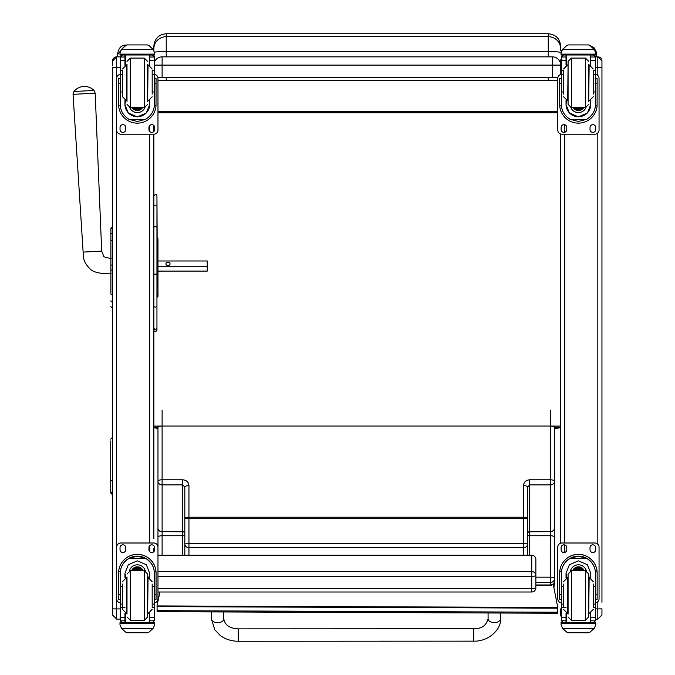 <?xml version="1.0" encoding="UTF-8"?>
<svg xmlns="http://www.w3.org/2000/svg" width="675" height="675" viewBox="0 0 675 675"><rect width="100%" height="100%" fill="white"/><g stroke="black" fill="none" stroke-linecap="round" stroke-linejoin="round"><path stroke-width="1.01" d="M157.975 592L531.74 592A4.126 4.126 0 0 0 535.866 587.874A4.126 0.624 180 0 1 531.74 588.499L531.74 591.95M157.975 555.306L531.74 555.255L531.74 576.248A4.126 0.624 0 0 0 535.435 575.902A4.126 0.624 0 0 0 535.866 575.623A4.126 4.084 180 0 0 531.74 571.539L157.975 571.539M531.74 555.306A4.126 4.084 0 0 1 535.866 559.389A4.126 4.126 0 0 0 531.74 555.255L157.975 555.255L157.975 528.019A4.126 3.772 -0 0 0 162.11 531.79L162.11 535.731A4.126 1.493 180 0 0 157.975 537.224L157.975 555.255M535.866 587.874L535.866 559.389M560.647 50.625L560.647 46.136C559.913 38.618 555.787 34.484 548.26 33.75L548.26 36.695A12.386 12.108 -0 0 1 560.647 48.794M554.453 427.587L560.647 427.587L554.453 428.794M154.617 52.169A12.386 0.911 0 0 1 166.236 51.578L166.236 36.695L548.26 36.695L548.26 51.578C555.787 51.646 559.913 51.958 560.647 52.498M548.26 77.498L548.26 80.426L557.761 80.359M557.761 80.553L157.975 80.553M548.26 80.426L166.236 80.426L166.236 77.498M157.975 80.317L166.236 80.426M157.975 428.574L153.849 427.587L153.849 300.021M153.849 48.794A12.386 12.108 180 0 1 166.236 36.695L166.236 33.75C158.709 34.484 154.583 38.618 153.849 46.136L153.849 50.33M153.849 55.688L153.849 54.979L153.849 55.688M153.849 228.53L153.849 227.467A1.552 0.667 180 0 1 155.393 226.808A1.552 0.667 180 0 1 156.946 227.467L156.946 196.045L157.148 238.098A0.827 0.827 180 0 1 157.975 238.967L157.975 238.967A0.827 0.827 180 0 0 157.148 238.098L157.148 242.173A0.827 0.7 0 0 1 157.975 242.873L157.975 238.925L156.946 238.098M156.946 206.381A1.552 1.35 0 0 0 153.849 206.381L153.849 134.19L120.808 134.19A4.126 4.126 0 0 1 116.674 130.056L116.674 78.443A4.126 4.126 0 0 1 120.327 74.334A4.126 4.126 0 0 0 116.674 78.418L116.674 67.323L112.548 67.264L112.548 614.984L116.674 619.11L116.674 608.926L112.548 608.867M153.849 131.473L153.849 125.533L153.849 131.473M153.849 426.068L162.11 426.068M550.319 426.068L560.647 426.068L560.647 522.551M557.761 111.552L157.975 111.552M557.761 112.793L157.975 112.793M157.874 77.498L552.386 77.498L552.386 56.852A8.26 8.26 180 0 1 560.647 65.112A8.26 8.26 0 0 0 552.386 56.852L162.11 56.852L162.11 65.112L560.647 65.112M154.322 62.345A8.26 8.26 180 0 1 162.11 56.852A8.26 8.26 0 0 0 154.322 62.345M154.322 65.112L162.11 65.112L162.11 77.498M162.11 77.608L157.899 77.608M557.837 77.6L552.386 77.608M552.386 77.498L557.862 77.498M159.958 592L157.064 605.332L157.098 611.702L157.064 605.332M157.098 611.702L557.702 613.246L557.66 606.842L553.179 584.103M557.702 612.217L157.106 610.673M110.894 238.098L110.894 238.663M110.894 242.173L110.894 292.925M110.894 242.249L110.894 258.289M110.894 273.797L110.894 293.093M110.894 234.385L110.894 241.397A1.485 1.257 180 0 1 112.379 240.14L112.379 233.128A1.485 1.257 180 0 0 110.894 234.385L110.894 228.859A1.485 1.485 180 0 1 112.379 227.374L110.894 228.859A1.485 1.485 180 0 1 112.379 227.374L112.379 239.743M157.148 297.034A0.827 0.827 -0 0 0 157.975 296.207L157.975 296.249A0.827 0.827 0 0 1 157.148 297.076A0.827 0.827 0 0 0 157.975 296.249L157.148 297.034A0.827 0.827 -0 0 0 157.975 296.207A0.827 0.827 180 0 0 157.148 295.38A0.827 0.827 180 0 1 157.975 296.207L157.975 292.224A0.827 0.7 0 0 1 157.148 292.925L156.946 297.034M110.894 306.323A1.485 1.485 -0 0 0 112.379 307.808L111.923 307.783M110.894 306.366A1.485 1.485 -0 0 0 112.379 307.851A1.485 1.485 -0 0 1 110.894 306.366L110.945 306.745M157.975 249.986L157.975 260.98L207.233 260.98L207.233 271.097L157.975 271.105L157.975 285.306M157.975 266.752L207.233 266.752M170.058 263.866A2.067 1.645 180 0 1 167.999 265.511A2.067 1.645 180 0 1 165.932 263.866A2.067 1.645 180 0 1 167.999 262.221A2.067 1.645 180 0 1 170.058 263.866M94.002 90.442L73.946 91.496L73.052 94.331L95.192 93.175L94.002 90.442A13.424 13.424 0 0 0 73.946 91.496M120.327 67.323L116.674 67.323L116.674 56.86A4.126 4.126 -0 0 0 112.548 60.986L112.548 65.391M112.548 613.735L112.548 602.336M153.849 551.652L153.849 548.353M153.849 538.76L153.849 134.19A4.126 4.126 0 0 0 157.975 130.056L157.975 78.418A4.126 4.126 0 0 0 154.322 74.334A4.126 4.126 0 0 1 157.975 78.418M157.975 427.587L153.849 427.587L153.849 537.57M112.548 520.374L112.548 536.895M184.823 543.873L184.823 518.704L188.949 518.434L188.949 543.594L184.823 543.873L184.823 555.255L184.823 543.873A4.126 3.847 -0 0 0 188.949 547.72L188.949 555.255M184.823 487.105A4.126 1.493 0 0 1 188.949 485.62L188.949 517.219A4.126 1.493 180 0 0 184.823 518.704L184.823 487.105L182.756 484.903L182.756 479.79C186.511 480.144 188.578 482.085 188.949 485.62M182.756 555.255L182.756 484.903L162.11 484.903L162.11 531.647A4.126 3.628 180 0 1 157.975 528.019L157.975 481.283A4.126 3.628 -0 0 0 162.11 484.903L162.11 479.79L182.756 479.79M184.823 522.712L184.823 533.461A2.067 1.814 180 0 0 182.756 531.647L162.11 531.647L182.756 531.79A2.067 1.882 180 0 1 184.823 533.672M184.823 516.518L184.823 518.704M157.975 528.019L157.975 426.068M527.605 555.255L527.605 487.105L529.673 484.903L550.319 484.903L550.319 531.647A4.126 3.628 -0 0 0 554.453 528.019A4.126 3.772 180 0 1 550.319 531.79L550.319 535.731A4.126 1.493 -0 0 1 554.453 537.224L554.453 481.283A4.126 3.628 180 0 1 550.319 484.903L550.319 479.79L529.673 479.79C525.918 480.144 523.851 482.085 523.479 485.62L523.479 517.219L188.949 517.219L188.949 518.434L523.479 518.434L523.479 543.594L188.949 543.594L188.949 547.72L523.479 547.72L523.479 555.255M535.866 582.508L550.319 582.508A4.126 3.847 -0 0 0 554.453 578.661L554.453 537.224M527.605 543.873A4.126 3.847 180 0 1 523.479 547.72L523.479 543.594L527.605 543.873M527.605 487.105A4.126 1.493 180 0 0 523.479 485.62M527.605 516.518L527.605 518.704L523.479 518.434L523.479 517.219A4.126 1.493 -0 0 1 527.605 518.704M529.673 555.255L529.673 535.731L550.319 535.731L550.319 585.259A4.126 4.126 0 0 0 554.453 581.124L554.453 528.019M554.453 426.068L554.453 492.893M561.406 608.901L560.647 608.867L560.647 614.984L561.406 617.372M560.647 60.986L561.406 58.598A4.126 4.126 -0 0 0 560.647 60.986L560.647 74.478M560.647 133.996L560.647 543.189M560.647 613.735L560.647 608.867M601.948 602.336L601.948 61.29M601.948 60.986L597.814 56.86L595.401 56.86L597.814 56.86A4.126 4.126 180 0 1 601.948 60.986L601.948 60.986A4.126 4.126 180 0 0 597.814 56.86L597.814 75.465M601.948 538.886L601.948 537.3M560.647 67.913L560.647 68.47M601.948 522.551L601.948 67.146M120.614 50.625L119.981 52.912L121.525 49.317L125.761 45.073C121.112 45.031 118.361 48.246 117.501 54.709L123.517 47.166M117.501 54.709L117.501 56.86M596.582 56.86L596.16 51.654L593.992 47.672L589.309 45.141M593.899 48.929L596.582 54.709M211.359 611.913L211.385 618.899A6.193 3.847 -0.2 0 0 211.385 618.899L214.777 629.783L220.328 635.563C225.509 639.309 231.491 641.199 238.283 641.25L238.283 628.864L238.283 641.25L238.283 628.864L473.69 628.763L473.69 641.149C489.341 641.689 501.736 628.374 500.479 618.882L500.479 618.747A6.193 3.847 179.8 0 1 494.286 622.612A6.193 3.847 179.8 0 1 488.093 618.781L488.076 612.976M153.849 330.244C154.432 332.302 155.461 332.302 156.946 330.244L156.946 227.467A1.552 0.81 180 0 0 155.393 226.657A1.552 0.81 180 0 0 153.849 227.467M156.946 330.244L156.946 326.236M156.946 328.303L155.393 329.813L153.849 328.303L153.849 306.458L155.393 307.235L156.946 306.458M152.179 91.943L154.322 91.943L154.322 104.566C154.297 110.649 151.403 115.568 145.657 119.315L137.329 121.466L128.993 119.315L145.657 119.315M128.993 119.315C123.247 115.568 120.361 110.649 120.327 104.566L120.327 91.943L122.479 91.943M124.951 100.533L124.951 104.566L128.318 112.995L137.329 116.876L146.332 112.995L149.698 104.566L149.698 100.533M154.28 105.84L156.009 105.84L156.06 78.629L154.406 78.629L156.06 78.629M156.009 105.84A18.731 18.731 0 0 1 137.329 123.145A18.731 18.731 0 0 1 118.648 105.84L120.378 105.84M118.589 78.629L120.243 78.629L118.589 78.629L118.648 105.84M122.394 55.038L120.327 57.13A2.067 2.059 73 0 1 120.327 57.012L120.547 56.093L122.394 54.97L124.951 54.979M149.698 65.213L149.698 57.012L154.322 57.012L152.263 54.979L154.111 56.093L154.322 57.004A2.067 2.059 -73 0 1 154.322 57.13L154.322 91.943M149.698 57.012L149.698 54.979M120.327 57.012L124.951 57.012L124.951 55.038M125.778 45.529L127.246 44.93L125.778 45.529L121.525 49.41L153.124 49.41L154.676 52.912L154.676 54.979L119.981 54.979L119.981 54.135L154.676 54.135M154.676 52.912L153.124 49.317L148.88 45.47L147.412 44.93L148.88 45.47M153.124 49.41L148.88 45.529M127.246 44.921L147.412 44.921M124.951 57.012L124.951 65.213M124.951 104.439L125.516 100.735M149.133 100.735L149.698 104.439M149.698 104.397A12.369 12.369 0 0 1 137.329 116.724A12.369 12.369 0 0 1 124.951 104.397M144.922 107.603A8.26 8.26 0 0 1 129.735 107.603M144.889 107.612A8.26 8.26 0 0 1 129.76 107.612M125.347 54.979L125.347 65.062M149.302 54.979L149.302 65.062M119.981 52.912L119.981 54.135M152.179 74.393L154.322 74.393M120.327 57.13L120.327 74.393L122.479 74.393M120.327 74.393L120.327 91.943M120.614 50.709L121.525 49.41M125.71 127.482L125.71 129.541A2.843 2.835 0 0 1 122.875 132.384A2.843 2.835 0 0 1 120.032 129.541L120.032 127.482A2.843 2.835 0 0 1 122.875 124.639A2.843 2.835 0 0 1 125.71 127.482M154.617 127.482L154.617 129.541A2.843 2.835 0 0 1 151.782 132.384A2.843 2.835 0 0 1 148.939 129.541L148.939 127.482A2.843 2.835 0 0 1 151.782 124.639A2.843 2.835 0 0 1 154.617 127.482M120.049 78.629A2.843 2.835 0 0 1 120.327 77.692M154.322 77.692A2.843 2.835 0 0 1 154.6 78.629M125.71 129.524A2.843 2.835 0 0 1 122.875 132.359A2.843 2.835 0 0 1 120.032 129.524M154.617 129.524A2.843 2.835 0 0 1 151.782 132.359A2.843 2.835 0 0 1 148.939 129.524M135.211 107.654A3.898 3.898 180 0 0 139.438 107.654M135.11 107.654A3.898 3.898 180 0 0 139.539 107.654M134.578 107.654A4.227 4.227 180 0 0 140.079 107.654M134.148 107.654A4.514 4.514 180 0 0 140.501 107.654M133.709 107.654A4.835 4.835 180 0 0 140.948 107.654M147.648 101.461L147.648 64.285M127.001 101.461L127.001 64.285M122.479 71.052L122.479 96.753L126.605 100.879L126.605 64.867L122.479 68.993M152.179 94.12L152.179 71.052M120.327 77.92L120.327 87.826M154.322 77.92L154.322 87.826M122.479 586.474L120.327 586.474L120.327 573.269C120.361 567.101 123.247 562.14 128.993 558.394L137.329 556.175L145.657 558.394L128.993 558.394M145.657 558.394C151.403 562.14 154.297 567.101 154.322 573.269L154.322 586.474L152.179 586.474M149.698 577.859L149.698 573.269L146.332 564.739L137.329 560.841L128.318 564.739L124.951 573.269L124.951 577.859M156.06 599.333L154.406 599.333L156.06 599.333L156.06 573.058A18.731 18.731 180 0 0 137.329 554.327A18.731 18.731 180 0 0 118.589 573.058L118.589 599.333L120.243 599.333L118.589 599.333M122.479 604.091L120.327 604.091L120.386 571.691L118.648 571.691L118.589 573.126M118.648 571.691A18.731 18.731 0 0 1 137.329 554.394A18.731 18.731 0 0 1 156.009 571.691L154.263 571.691L154.322 604.091L152.179 604.091M156.06 573.126L156.009 571.691M154.322 604.091L154.322 620.688A2.067 2.059 -65.1 0 1 154.322 620.806L152.263 622.73L149.302 622.721L149.302 613.33M154.322 620.806L149.698 620.806L149.698 622.73L152.263 622.73M121.525 628.383L125.778 632.222L127.246 632.77L147.412 632.77L148.88 632.222L153.124 628.383L121.525 628.383L119.981 624.864L119.981 622.721L122.175 622.721L119.981 622.721M127.246 632.77L147.412 632.77M120.386 571.691A17.002 17.002 0 0 1 137.329 556.124A17.002 17.002 0 0 1 154.263 571.691M149.698 620.806L149.698 613.178M149.698 573.21L148.871 577.597M124.951 573.168A12.369 12.369 0 0 0 125.812 577.589L124.951 573.21M149.698 573.168A12.369 12.369 0 0 1 148.838 577.589M129.364 570.881A8.26 8.26 0 0 1 145.294 570.881M149.698 622.721L125.347 622.73L125.347 613.33M154.676 622.721L152.474 622.721L154.676 622.721L154.676 624.864L153.124 628.383M120.327 604.091L120.327 620.688A2.067 2.059 65.1 0 0 120.327 620.806L122.394 622.73L124.951 622.73L122.394 622.73M124.951 622.721L124.951 613.178M120.327 602.868A4.126 4.126 0 0 1 116.674 598.767L116.674 547.121A4.126 4.126 0 0 1 120.808 542.995L153.849 542.995A4.126 4.126 0 0 1 157.975 547.121L157.975 598.767A4.126 4.126 0 0 1 154.322 602.868M116.674 547.147A4.126 4.126 0 0 1 120.808 543.021L153.849 543.021A4.126 4.126 0 0 1 157.975 547.147L157.975 547.121M148.939 549.728L148.939 547.661A2.843 2.835 0 0 1 151.782 544.826A2.843 2.835 0 0 1 154.617 547.661L154.617 549.728A2.843 2.835 0 0 1 151.782 552.563A2.843 2.835 0 0 1 148.939 549.728M120.032 549.728L120.032 547.661A2.843 2.835 0 0 1 122.875 544.826A2.843 2.835 0 0 1 125.71 547.661L125.71 549.728A2.843 2.835 0 0 1 122.875 552.563A2.843 2.835 0 0 1 120.032 549.728M154.617 549.703A2.843 2.835 0 0 1 151.782 552.547A2.843 2.835 0 0 1 148.939 549.703M125.71 549.703A2.843 2.835 0 0 1 122.875 552.547A2.843 2.835 0 0 1 120.032 549.703M140.392 570.738A3.898 3.898 180 0 0 134.266 570.738M140.788 570.738A4.227 4.227 180 0 0 133.861 570.738M141.134 570.738A4.514 4.514 180 0 0 133.515 570.738M141.522 570.738A4.835 4.835 180 0 0 133.135 570.738M127.001 576.939L127.001 614.107M147.648 576.939L147.648 614.107M144.349 620.3L144.349 570.746L147.648 574.045L147.648 616.992L144.349 620.3L130.309 620.3L127.001 616.992M152.179 607.137L152.179 584.061M122.479 584.061L122.479 609.398L126.605 613.524L126.605 577.513L122.479 581.648M154.322 590.566L154.322 600.48M120.327 600.48L120.327 590.566M593.258 91.943L595.409 91.943L595.409 104.566C595.375 110.649 592.481 115.568 586.744 119.315L578.408 121.466L570.071 119.315L586.744 119.315M570.071 119.315C564.325 115.568 561.44 110.649 561.406 104.566L561.406 91.943L563.558 91.943M566.03 100.533L566.03 104.566L569.396 112.995L578.408 116.876L587.419 112.995L590.777 104.566L590.777 100.533M595.358 105.84L597.088 105.84L597.139 78.629L595.485 78.629L597.139 78.629M597.088 105.84A18.731 18.731 0 0 1 578.408 123.145A18.731 18.731 0 0 1 559.727 105.84L561.457 105.84M559.676 78.629L561.322 78.629L559.676 78.629L559.727 105.84M563.558 74.393L561.406 74.393L561.406 57.004L561.625 56.093L563.473 54.97L566.03 54.979M590.777 65.213L590.777 57.012L595.401 57.012L593.342 54.979L595.19 56.093L595.409 57.004A2.067 2.059 -73 0 1 595.409 57.13L595.409 91.943M590.777 57.012L590.777 54.979M561.406 57.13A2.067 2.059 73 0 1 561.414 57.012L563.473 55.038M561.414 57.012L566.03 57.012L566.03 55.038M561.693 50.625L561.06 52.912L562.604 49.317L566.857 45.47L568.325 44.921L566.857 45.529L562.604 49.41L594.202 49.41L595.755 52.912L595.755 54.979L561.06 54.979L561.06 54.135L595.755 54.135M595.755 52.912L594.202 49.317L589.958 45.47L588.49 44.93L589.958 45.47M594.202 49.41L589.958 45.529M568.325 44.921L588.49 44.921M566.03 57.012L566.03 65.213M566.03 104.439L566.595 100.735M590.22 100.735L590.777 104.439M590.777 104.397A12.369 12.369 0 0 1 578.408 116.724A12.369 12.369 0 0 1 566.03 104.397M570.839 107.612A8.26 8.26 0 0 0 585.967 107.612A8.26 8.26 0 0 1 570.814 107.603M566.426 54.979L566.426 65.062M590.38 54.979L590.38 65.062M561.06 52.912L561.06 54.135M593.258 74.393L595.409 74.393M561.406 74.393L561.406 91.943M561.693 50.709L562.604 49.41M599.054 78.443L599.054 78.418A4.126 4.126 0 0 0 595.409 74.317A4.126 4.126 0 0 1 599.054 78.443L599.054 130.056A4.126 4.126 0 0 1 594.928 134.19L561.887 134.19A4.126 4.126 0 0 1 557.761 130.056L557.761 78.443A4.126 4.126 0 0 1 561.406 74.334A4.126 4.126 0 0 0 557.761 78.418L557.761 78.418M566.789 127.482L566.789 129.541A2.843 2.835 0 0 1 563.954 132.384A2.843 2.835 0 0 1 561.111 129.541L561.111 127.482A2.843 2.835 0 0 1 563.954 124.639A2.843 2.835 0 0 1 566.789 127.482M595.704 127.482L595.704 129.541A2.843 2.835 0 0 1 592.861 132.384A2.843 2.835 0 0 1 590.026 129.541L590.026 127.482A2.843 2.835 0 0 1 592.861 124.639A2.843 2.835 0 0 1 595.704 127.482M561.136 78.629A2.843 2.835 0 0 1 561.406 77.692M595.409 77.692A2.843 2.835 0 0 1 595.679 78.629M566.789 129.524A2.843 2.835 0 0 1 563.954 132.359A2.843 2.835 0 0 1 561.111 129.524M595.704 129.524A2.843 2.835 0 0 1 592.861 132.359A2.843 2.835 0 0 1 590.026 129.524M576.29 107.654A3.898 3.898 180 0 0 580.525 107.654M576.188 107.654A3.898 3.898 180 0 0 580.618 107.654M575.657 107.654A4.227 4.227 180 0 0 581.158 107.654M575.227 107.654A4.514 4.514 180 0 0 581.588 107.654M574.788 107.654A4.835 4.835 180 0 0 582.027 107.654M588.735 101.461L588.735 64.285M571.388 58.092L571.388 107.654L568.08 104.347L568.08 61.4L571.388 58.092L585.428 58.092L588.735 61.4M563.558 71.052L563.558 94.12M593.258 94.12L593.258 71.052M561.406 77.92L561.406 87.826M595.409 77.92L595.409 87.826M563.558 586.474L561.406 586.474L561.406 573.269C561.44 567.101 564.325 562.14 570.071 558.394L578.408 556.175L586.744 558.394L570.071 558.394M586.744 558.394C592.481 562.14 595.375 567.101 595.409 573.269L595.409 586.474L593.258 586.474M590.777 577.859L590.777 573.269L587.419 564.739L578.408 560.841L569.396 564.739L566.03 573.269L566.03 577.859M597.139 599.333L595.485 599.333L597.139 599.333L597.139 573.058A18.731 18.731 180 0 0 578.408 554.327A18.731 18.731 180 0 0 559.676 573.058L559.676 599.333L561.322 599.333L559.676 599.333M563.558 604.091L561.406 604.091L561.465 571.691L559.727 571.691L559.676 573.126M559.727 571.691A18.731 18.731 0 0 1 578.408 554.394A18.731 18.731 0 0 1 597.088 571.691L595.342 571.691L595.409 604.091L593.258 604.091M597.139 573.126L597.088 571.691M595.409 604.091L595.409 620.688A2.067 2.059 -65.1 0 1 595.401 620.806L593.342 622.73L590.38 622.721L590.38 613.33M595.401 620.806L590.777 620.806L590.777 622.73L593.342 622.73M562.604 628.383L566.857 632.222L568.325 632.77L588.49 632.77L589.958 632.222L594.202 628.383L562.604 628.383L561.06 624.864L561.06 622.721L563.254 622.721L561.06 622.721M568.325 632.77L588.49 632.77M561.465 571.691A17.002 17.002 0 0 1 578.408 556.124A17.002 17.002 0 0 1 595.342 571.691M590.777 620.806L590.777 613.178M590.777 573.21L589.95 577.597M566.038 573.168A12.369 12.369 0 0 0 566.89 577.589L566.03 573.21M590.777 573.168A12.369 12.369 0 0 1 589.925 577.589M570.442 570.881A8.26 8.26 0 0 1 586.373 570.881M590.777 622.721L566.426 622.73L566.426 613.33M595.755 622.721L593.561 622.721L595.755 622.721L595.755 624.864L594.202 628.383M561.406 604.091L561.406 620.688A2.067 2.059 65.1 0 0 561.414 620.806L563.473 622.73L566.03 622.73L563.473 622.73M566.03 622.721L566.03 613.178M561.406 602.868A4.126 4.126 0 0 1 557.761 598.767L557.761 547.121A4.126 4.126 0 0 1 561.887 542.995L594.928 542.995A4.126 4.126 0 0 1 599.054 547.121L599.054 598.767A4.126 4.126 0 0 1 595.409 602.868M557.761 547.147A4.126 4.126 0 0 1 561.887 543.021L594.928 543.021A4.126 4.126 0 0 1 599.054 547.147L599.054 547.121M590.026 549.728L590.026 547.661A2.843 2.835 0 0 1 592.861 544.826A2.843 2.835 0 0 1 595.704 547.661L595.704 549.728A2.843 2.835 0 0 1 592.861 552.563A2.843 2.835 0 0 1 590.026 549.728M561.111 549.728L561.111 547.661A2.843 2.835 0 0 1 563.954 544.826A2.843 2.835 0 0 1 566.789 547.661L566.789 549.728A2.843 2.835 0 0 1 563.954 552.563A2.843 2.835 0 0 1 561.111 549.728M595.704 549.703A2.843 2.835 0 0 1 592.861 552.547A2.843 2.835 0 0 1 590.026 549.703M566.789 549.703A2.843 2.835 0 0 1 563.954 552.547A2.843 2.835 0 0 1 561.111 549.703M581.47 570.738A3.898 3.898 180 0 0 575.345 570.738M581.867 570.738A4.227 4.227 180 0 0 574.94 570.738M582.221 570.738A4.514 4.514 180 0 0 574.594 570.738M582.601 570.738A4.835 4.835 180 0 0 574.214 570.738M568.08 574.045L568.08 614.107L568.08 574.045L571.388 570.738L571.388 620.3L568.08 616.992M588.735 576.939L588.735 614.107M585.428 620.3L585.428 570.746L588.735 574.045L588.735 616.992L585.428 620.3L571.388 620.3M593.258 607.137L593.258 584.061M563.558 584.061L563.558 607.137M595.409 590.566L595.409 600.48M561.406 600.48L561.406 590.566M110.734 479.326L110.734 476.187M110.734 471.8L110.734 478.87M110.734 459.844L110.734 460.696M110.734 480.532L110.734 477.681M110.734 476.812L110.734 442.032M110.734 479.452L110.734 493.003L112.379 494.648L112.379 480.963A1.654 1.51 180 0 1 110.734 479.452L110.734 440.952M112.379 494.648L112.379 492.699A1.654 1.51 0 0 1 110.734 491.189M157.975 576.248L531.74 576.248L531.74 588.499L157.975 588.499M166.236 56.852L166.236 51.578L548.26 51.578L548.26 56.852M557.66 607.475L157.064 605.931M557.66 608.167L157.064 606.623M156.946 242.173L157.148 265.005L157.975 265.005L157.975 292.224M156.946 265.005L157.148 270.042L157.975 270.042M157.148 239.752L157.148 238.14M156.946 249.176L157.148 249.176A0.827 0.7 0 0 1 157.975 249.877L157.975 265.005M156.946 270.042L157.148 285.888A0.827 0.7 -0 0 0 157.975 285.188M156.946 285.888L156.946 292.925M157.975 292.393L157.975 296.249M112.548 307.808L112.548 270.067M112.548 265.022L112.379 270.067L110.894 270.067M110.894 293.768A1.485 1.257 0 0 0 112.379 295.026L112.548 295.026M112.548 240.14L112.379 265.022L110.894 265.03M110.894 300.797A1.485 1.257 0 0 0 112.379 302.062L112.548 302.062M111.206 258.297C110.531 258.685 102.845 256.88 103.764 256.314L101.68 251.108L83.126 252.087C84.088 257.234 81.844 260.229 89.91 268.785C93.125 272.244 100.221 273.915 111.206 273.788M120.327 608.926L116.674 608.926L116.674 130.056M116.674 56.86L120.336 56.86L116.674 56.86L112.548 60.986M149.715 125.533L149.715 131.473M149.715 134.19L149.715 542.995M149.715 545.712L149.715 551.652M184.823 534.988A2.067 0.743 180 0 1 182.756 535.731L162.11 535.731L162.11 555.255M157.975 481.283A4.126 1.493 0 0 1 162.11 479.79L162.11 426.018L550.319 426.018L550.319 479.79A4.126 1.493 180 0 1 554.453 481.283M157.975 427.503A4.126 1.493 0 0 1 162.11 426.018L162.11 410.181M554.453 581.124A4.126 3.847 180 0 1 550.319 584.972L535.866 584.972M535.866 577.167L550.319 577.167A4.126 1.493 -0 0 1 554.453 578.661M527.605 534.988A2.067 0.743 -0 0 0 529.673 535.731L529.673 479.79M527.605 533.461A2.067 1.814 -0 0 1 529.673 531.647L550.319 531.647L529.673 531.79A2.067 1.882 -0 0 0 527.605 533.672M554.453 427.503A4.126 1.493 180 0 0 550.319 426.018L550.319 410.181M553.905 587.79L554.453 583.276A4.126 4.101 180 0 1 553.525 585.858M561.406 67.297L560.647 67.264M564.781 552.42L564.781 544.944M564.781 542.995L564.781 134.19M564.781 132.241L564.781 124.765M595.409 67.323L601.948 67.264M595.409 608.926L597.814 608.926L597.814 619.11L601.948 614.984L601.948 608.867L597.814 608.926L597.814 601.72M597.814 133.009L597.814 544.177M500.479 618.747A6.193 3.847 179.8 0 1 500.479 618.764L500.462 613.027M211.385 618.899A6.193 3.847 -0.2 0 0 217.595 622.721A6.193 3.847 -0.2 0 0 223.779 618.857C224.826 625.042 229.66 628.374 238.283 628.864M153.849 273.577A1.552 0.633 -0 0 0 155.393 274.21A1.552 0.633 -0 0 0 156.946 273.577A1.552 0.818 -0 0 1 155.393 274.396A1.552 0.818 -0 0 1 153.849 273.577M149.698 55.038L152.263 55.038M154.406 83.708L156.06 83.708M118.589 83.708L120.243 83.708M119.981 54.979L154.676 54.979M152.179 70.504L154.322 70.504M120.327 70.504L122.479 70.504M120.327 60.412L124.951 60.412M149.698 60.412L154.322 60.412M133.498 107.654A5.088 5.088 180 0 0 141.159 107.654M132.401 107.654A5.957 5.957 180 0 0 142.256 107.654M132.106 107.654A6.202 6.202 180 0 0 142.552 107.654L141.716 108.692L136.62 110.472L132.106 107.654M127.001 104.347L130.309 107.654L130.309 58.092L127.001 61.4M130.309 107.654L144.349 107.654L144.349 58.092L147.648 61.4M147.648 100.879L148.044 64.867L152.179 68.993M120.243 594.278L118.589 594.278M156.06 594.278L154.406 594.278M154.676 622.789L119.981 622.789M124.951 607.584L123.567 607.584M122.479 607.584L120.327 607.584M154.322 607.584L152.179 607.584M154.322 617.414L149.698 617.414M124.951 617.414L120.327 617.414M124.951 620.806L120.327 620.806M154.676 623.649L119.981 623.649M141.59 570.738A4.835 4.835 180 0 0 133.059 570.738M141.877 570.738A5.088 5.088 180 0 0 132.781 570.738M142.83 570.738A5.957 5.957 180 0 0 131.828 570.738M143.1 570.738A6.202 6.202 180 0 0 131.557 570.738M144.349 570.738L130.309 570.738L130.309 620.3M147.648 613.524L148.044 577.513L152.179 581.648M590.777 55.038L593.342 55.038M595.485 83.708L597.139 83.708M559.676 83.708L561.322 83.708M561.06 54.979L595.755 54.979M593.258 70.504L595.409 70.504M561.406 70.504L563.558 70.504M561.406 60.412L566.03 60.412M590.777 60.412L595.409 60.412M574.577 107.654A5.088 5.088 180 0 0 582.238 107.654M573.48 107.654A5.957 5.957 180 0 0 583.335 107.654M573.185 107.654A6.202 6.202 180 0 0 583.63 107.654L582.795 108.692L577.699 110.472L573.185 107.654M571.388 107.654L585.428 107.654L585.428 58.092M568.08 64.867L567.683 100.879L563.558 96.753M588.735 100.879L589.132 64.867L593.258 68.993M561.322 594.278L559.676 594.278M597.139 594.278L595.485 594.278M595.755 622.789L561.06 622.789M566.03 607.584L564.646 607.584M563.558 607.584L561.406 607.584M595.409 607.584L593.258 607.584M595.409 617.414L590.777 617.414M566.03 617.414L561.406 617.414M566.03 620.806L561.414 620.806M595.755 623.649L561.06 623.649M582.677 570.738A4.835 4.835 180 0 0 574.138 570.738M582.955 570.738A5.088 5.088 180 0 0 573.86 570.738M583.909 570.738A5.957 5.957 180 0 0 572.906 570.738M584.179 570.738A6.202 6.202 180 0 0 572.636 570.738M571.388 570.738L585.428 570.738M588.735 613.524L589.132 577.513L593.258 581.648M563.558 581.648L567.683 577.513L567.683 613.524L563.558 609.398M112.548 480.963L112.379 437.493L110.734 439.138M166.236 33.75L548.26 33.75M552.386 56.852L162.11 56.852M157.975 242.949L157.975 249.877M111.679 307.682L111.105 307.133M101.68 251.108L95.192 93.175M83.126 252.087L73.052 94.331M116.674 619.11L120.327 619.11M535.866 585.259L550.319 585.259M595.409 619.11L597.814 619.11M126.613 45.073L125.761 45.073M488.093 618.781C486.312 625.598 481.511 628.923 473.69 628.763M238.283 641.25L473.69 641.149M223.754 611.955L223.779 618.857M156.946 196.045C156.355 193.978 155.318 193.978 153.849 196.045M130.309 58.092L144.349 58.092M144.349 107.654L147.648 104.347M148.044 100.879L152.179 96.753M130.309 570.738L127.001 574.045M148.044 613.524L152.179 609.398M585.428 107.654L588.735 104.347M567.683 64.867L563.558 68.993M589.132 100.879L593.258 96.753M589.132 613.524L593.258 609.398"/></g></svg>
